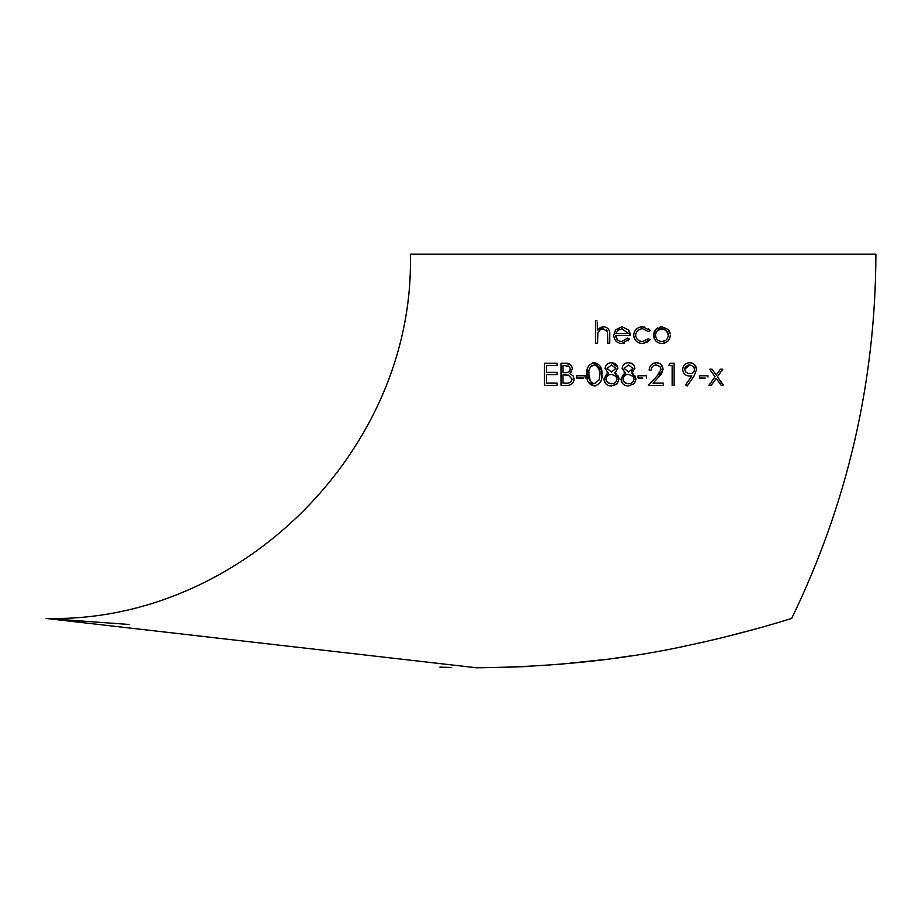 <?xml version="1.0" encoding="UTF-8"?>
<svg xmlns="http://www.w3.org/2000/svg" width="922" height="922" viewBox="0 0 922 922"><rect width="100%" height="100%" fill="white"/><g stroke="black" fill="none" stroke-linecap="round" stroke-linejoin="round"><path stroke-width="1.38" d="M625.692 385.58L628.493 385.995L634.371 383.564L628.493 385.995C624.01 385.834 621.52 383.552 620.99 379.149L622.292 383.103M476.662 667.793C554.952 667.009 626.499 659.322 691.281 644.743C747.627 632.734 792.102 618.213 791.687 618.443C847.445 503.435 875.52 382.019 875.9 254.207L410.336 254.207C415.349 448.864 240.711 623.456 46.1 618.443L476.662 667.793M789.197 619.215L776.312 623.088M754.957 629.173L724.093 637.206M718.814 638.497L715.149 639.372M629.899 656.026L613.937 658.354M606.25 659.38L558.075 664.474M527.13 666.514L498.583 667.551M451.019 667.47L439.932 667.125M129.553 624.494L46.1 618.443M623.641 374.125L620.99 379.149L625.358 373.076L622.131 368.374C622.707 364.766 624.874 362.865 628.62 362.692C632.308 362.911 634.405 364.824 634.912 368.443L631.766 373.076L636.053 378.965L634.716 375.266M624.148 372.292L625.358 373.076M632.895 364.213L628.62 362.692M634.348 331.932L633.633 335.274L635.154 339.988M636.364 329.073L635.212 330.376M644.824 326.999L639.707 327.218M649.595 330.883L650.125 330.549L648.731 328.877M636.872 331.424L639.972 329.189M639.246 342.961L642.542 343.526C637.229 343.226 634.255 340.472 633.633 335.274C634.255 329.915 637.275 327.08 642.703 326.757L650.125 330.549L648.454 331.586L642.553 328.739C638.473 328.947 636.168 331.067 635.627 335.089C636.111 339.158 638.427 341.301 642.576 341.532L641.113 341.405M639.949 341.105L637.77 339.826M637.713 339.78L637.056 339.077M646.852 342.615L650.125 339.78L648.454 338.685L650.125 339.78L642.542 343.526L644.732 343.307M633.333 374.021L631.766 373.076M553.926 365.527L557.038 365.527L557.038 363.256L544.533 363.256L544.533 385.431L557.038 385.431L557.038 383.149L546.515 383.149L546.515 374.62L557.038 374.62L557.038 372.35L546.515 372.35L546.515 365.527L550.953 365.527M570.176 364.351L564.218 363.256M562.132 363.256L561.014 363.256L561.014 385.431L561.014 363.256L565.347 363.256C569.393 362.957 571.744 364.789 572.389 368.754L569.819 373.468L570.902 372.603M569.819 373.468L573.265 376.049L574.095 379.138C573.53 383.264 571.167 385.361 567.007 385.431L568.759 385.269M571.894 383.84L573.53 381.754M583.465 378.032L576.653 378.032L576.653 375.761L585.17 375.761L576.653 375.761L576.653 378.032L578.878 378.032M601.64 370.344L594.298 362.692L592.397 362.98M587.095 370.494L587.107 378.193M601.674 378.227L601.663 370.506M588.19 381.938L594.298 385.995L596.188 385.707M608.635 385.58L614.651 385.454M616.115 384.67L617.325 383.564L611.436 385.995C606.964 385.834 604.463 383.552 603.933 379.149L605.235 383.103M606.595 374.125L603.933 379.149L608.313 373.076L605.074 368.374C605.662 364.766 607.828 362.865 611.574 362.692C615.251 362.911 617.348 364.824 617.867 368.443L614.709 373.076L618.996 378.965L618.674 377.086M607.079 372.292L608.313 373.076M617.728 367.267L611.574 362.692M618.65 377.017L617.659 375.266M616.288 374.021L614.709 373.076M638.047 375.761L638.047 378.032L638.047 375.761L646.564 375.761L646.564 378.032L646.564 375.761M642.807 378.032L638.047 378.032M658.896 363.141L656.36 362.692L652.327 363.913M649.687 367.279L649.123 370.079C649.514 365.596 651.923 363.141 656.36 362.692C660.406 362.991 662.641 365.193 663.056 369.273L661.109 364.559M658.573 377.236L661.581 373.664L663.056 369.273L658.573 377.236L653.018 383.149L656.245 379.714M663.344 383.794L663.344 383.149L653.018 383.149L663.344 383.149L663.344 384.37M654.747 385.431L663.344 385.431L648.27 385.431L656.867 376.245L648.27 385.431M659.818 372.903L656.867 376.245L661.062 369.457L660.071 366.714L656.257 364.962C653.145 365.204 651.428 366.91 651.116 370.079L649.123 370.079M669.257 364.628L668.738 365.527L672.15 365.527L672.15 385.431L674.143 385.431L674.143 363.256L670.04 363.256L669.614 364.006M686.106 384.174L686.072 385.2M686.717 385.65L687.697 385.281M694.036 376.015L696.594 369.503L694.036 376.015L687.213 385.995L685.622 384.889L691.788 375.876L689.921 376.038M689.46 376.049C685.403 375.784 683.133 373.594 682.672 369.48C683.133 365.239 685.484 362.968 689.725 362.692C693.851 363.003 696.133 365.273 696.594 369.503L694.6 364.651M705.226 378.032L699.441 378.032L699.441 375.761L699.441 378.032L703.532 378.032M707.958 376.407L707.958 376.983M721.384 371.14L722.744 369.226L720.37 369.226L716.21 375.07L712.038 369.226L709.663 369.226L715.023 376.729L710.366 383.252M723.113 385.431L717.397 376.729L718.33 375.415M719.621 383.183L721.223 385.431L722.087 385.431M710.505 385.431L712.487 383.587M708.811 385.431L715.023 376.729L709.663 369.226L712.038 369.226L716.21 375.07L720.37 369.226L722.744 369.226L717.397 376.729L723.597 385.431L721.223 385.431L716.21 378.389L711.185 385.431L709.882 385.431M607.771 343.238L609.765 343.238L607.771 343.238L607.54 331.932L603.357 328.739L599.749 330.076L597.848 333.038L597.537 343.238L595.554 343.238L597.537 343.238M606.492 329.903L607.01 330.583M599.888 329.961L603.357 328.739M597.687 333.995L597.848 333.038M597.537 339.815L597.537 337.383M595.808 320.499L595.554 343.238L595.554 320.499L596.88 320.499M600.199 327.679L597.537 330.099L597.537 328.451M597.537 322.135L597.537 330.099L603.703 326.757L601.928 326.999M603.703 326.757C608.151 327.448 610.168 330.191 609.765 334.963L609.58 332.035M628.066 340.91L629.369 339.054L628.712 338.697M628.089 338.374L629.369 339.054L621.889 343.526L624.136 343.249M613.741 335.182C614.133 340.31 616.853 343.088 621.889 343.526C616.876 343.111 614.156 340.333 613.741 335.182L615.608 329.776L613.741 335.182M629.807 332.577L628.458 329.938L630.222 335.562L629.807 332.6M617.429 339.815L615.735 335.562C616.046 339.204 618.017 341.186 621.647 341.532L627.605 338.12M657.455 327.99L654.793 330.687M654.597 331.021L654.078 332.116M653.79 333.015L654.194 338.362M669.234 330.998L668.081 329.419L661.927 326.757L660.21 326.918M670.306 335.182C669.798 340.322 667.009 343.099 661.927 343.526C656.844 343.111 654.044 340.322 653.537 335.182L655.749 329.431L661.927 326.757L668.081 329.419L670.167 333.637M670.075 333.142L669.741 332.07M661.927 343.526L666.56 342.212M654.205 338.409L655.968 341.117M665.477 340.506L661.915 341.532C665.811 341.221 667.943 339.112 668.312 335.193C667.943 331.286 665.811 329.131 661.915 328.739L666.203 330.422M666.456 330.664L668.312 335.193M657.398 330.641L661.915 328.739C658.02 329.119 655.888 331.275 655.519 335.193C655.888 339.1 658.02 341.209 661.915 341.532M656.003 337.648L655.519 335.193M642.576 341.532L648.454 338.685M615.608 329.776L621.935 326.757L628.458 329.938M630.222 335.562L615.735 335.562M615.942 333.58L628.239 333.58L622.039 328.739L617.867 330.26L615.942 333.58L617.867 330.26M609.765 334.963L609.765 343.238M699.441 375.761L707.958 375.761M694.174 367.544L694.6 369.365L693.701 366.818L690.762 365.066M684.654 369.365L689.621 364.962L687.685 365.296L685.127 367.452L684.654 369.365L685.553 371.854L688.527 373.641L691.731 373.468L693.978 371.647L694.6 369.365M672.15 385.431L672.15 365.527L668.738 365.527L670.04 363.256L674.143 363.256L674.143 385.431L672.15 385.431M636.053 378.965L634.371 383.564M632.93 368.362L628.516 364.962L624.113 368.408L628.597 372.062L632.93 368.362L631.535 371.07M628.643 374.344C625.393 374.447 623.514 376.072 622.984 379.219C623.491 382.227 625.335 383.725 628.516 383.725C631.72 383.679 633.564 382.111 634.059 379.011L633.091 376.395L628.643 374.344M626.845 383.552L623.468 381.143M618.996 378.965L617.325 383.564M615.873 368.362L611.459 364.962L607.056 368.408L611.54 372.062L615.873 368.362L611.54 372.062M611.586 374.344C608.347 374.447 606.457 376.072 605.927 379.219C606.434 382.227 608.278 383.725 611.459 383.725C614.663 383.679 616.507 382.111 617.014 379.011L616.046 376.395L611.586 374.344M609.753 383.54L606.422 381.155M606.296 380.913L605.927 379.219M594.298 362.692C599.922 364.109 602.469 368.005 601.951 374.344C602.504 380.648 599.945 384.532 594.298 385.995C588.72 384.543 586.242 380.659 586.876 374.344C586.219 368.062 588.685 364.167 594.298 362.692M595.866 365.262L597.156 365.93L599.761 371.301M592.869 383.437L590.483 381.662L588.87 374.344C588.224 379.207 590.057 382.342 594.356 383.725L599.116 379.91L599.957 374.344C600.464 369.457 598.597 366.322 594.356 364.962C590.092 366.276 588.259 369.411 588.87 374.344L588.939 371.935M591.624 365.873L594.356 364.962M599.519 378.55L599.116 379.91M585.17 375.761L585.17 378.032M567.007 385.431L561.014 385.431M570.395 368.788C569.566 371.797 567.549 373.076 564.345 372.638C567.549 373.076 569.566 371.797 570.395 368.788L568.909 366.161L563.411 365.527M564.771 365.527L565.705 365.527M563.008 372.638L563.008 365.527L563.008 372.638L564.345 372.638L563.008 372.638M565.843 383.149C569.185 383.575 571.271 382.238 572.101 379.138L568.471 375.173L563.008 374.908L563.008 383.149L565.843 383.149L563.008 383.149M563.008 374.908L564.322 374.908L563.008 374.908M557.038 365.527L546.515 365.527L546.515 372.35L557.038 372.35L557.038 374.62L546.515 374.62L546.515 383.149L557.038 383.149L557.038 385.431L544.533 385.431L544.533 363.256L557.038 363.256L557.038 365.527"/></g></svg>
